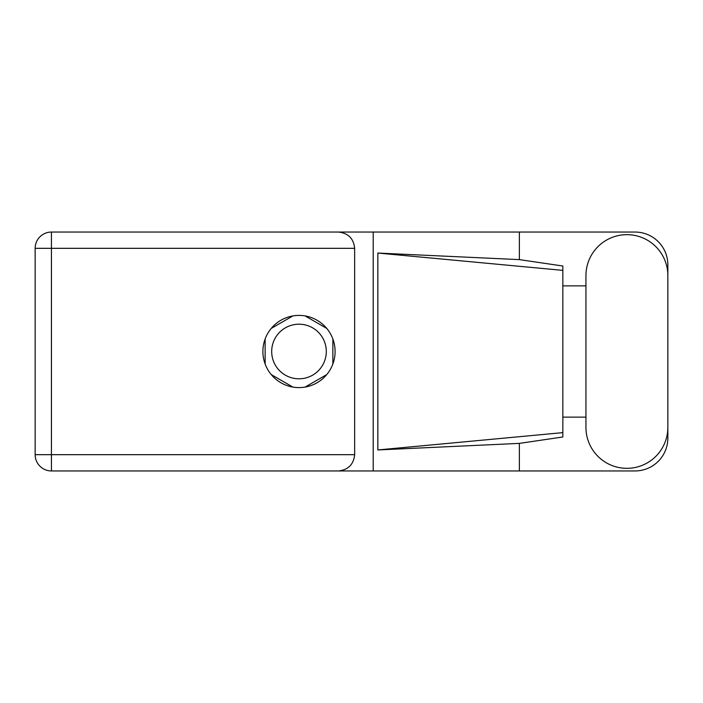 <?xml version="1.0" encoding="UTF-8"?>
<svg xmlns="http://www.w3.org/2000/svg" width="703" height="703" viewBox="0 0 703 703"><rect width="100%" height="100%" fill="white"/><g stroke="black" fill="none" stroke-linecap="round" stroke-linejoin="round"><path stroke-width="1.05" d="M271.692 351.5A27.303 27.303 0 0 0 298.995 378.803A27.303 27.303 0 0 0 326.297 351.5A27.303 27.303 0 0 0 298.995 324.197A27.303 27.303 0 0 0 271.692 351.5M292.879 315.919L271.244 328.415M326.746 328.415L305.102 315.919M332.862 363.996L332.862 339.004M305.102 387.081L326.746 374.585M271.244 374.585L292.879 387.081M265.128 339.004L265.128 363.996M585.942 427.371A40.959 40.959 0 0 0 626.891 468.33A40.959 40.959 0 0 0 667.85 427.371L667.85 275.629A40.959 40.959 0 0 0 626.891 234.67A40.959 40.959 0 0 0 585.942 275.629L585.942 427.371M298.995 315.401A36.099 36.099 0 0 0 262.896 351.5A36.099 36.099 0 0 0 298.995 387.599A36.099 36.099 0 0 0 335.094 351.5A36.099 36.099 0 0 0 298.995 315.401M667.85 417.125L667.85 438.136A32.813 32.813 0 0 1 635.037 470.948L51.424 470.948L51.424 454.674L354.655 454.674C353.618 464.49 348.187 469.92 338.371 470.948M585.942 417.125L562.839 417.125L562.839 436.994L519.368 443.382L519.368 470.948M519.368 443.382L377.854 449.946L377.854 253.054L562.839 270.365L562.839 266.006L519.368 259.618L519.368 232.052L635.037 232.052A32.813 32.813 0 0 1 667.85 264.864L667.85 285.875M377.854 449.946L562.839 432.635L562.839 270.365L562.839 285.866L585.942 285.875M519.368 259.618L377.854 253.054M519.368 232.052L373.214 232.052L373.214 470.948M354.655 248.326L51.424 248.326L51.424 454.674L35.15 454.674A16.274 16.274 0 0 0 51.424 470.948A16.274 16.274 0 0 1 35.15 454.674L35.15 248.326A16.274 16.274 0 0 1 51.424 232.052L338.371 232.052C348.187 233.08 353.618 238.51 354.655 248.326L354.655 454.674M373.214 232.052L338.371 232.052M562.839 285.866L562.839 417.134M35.15 248.326L51.424 248.326L51.424 232.052"/></g></svg>
